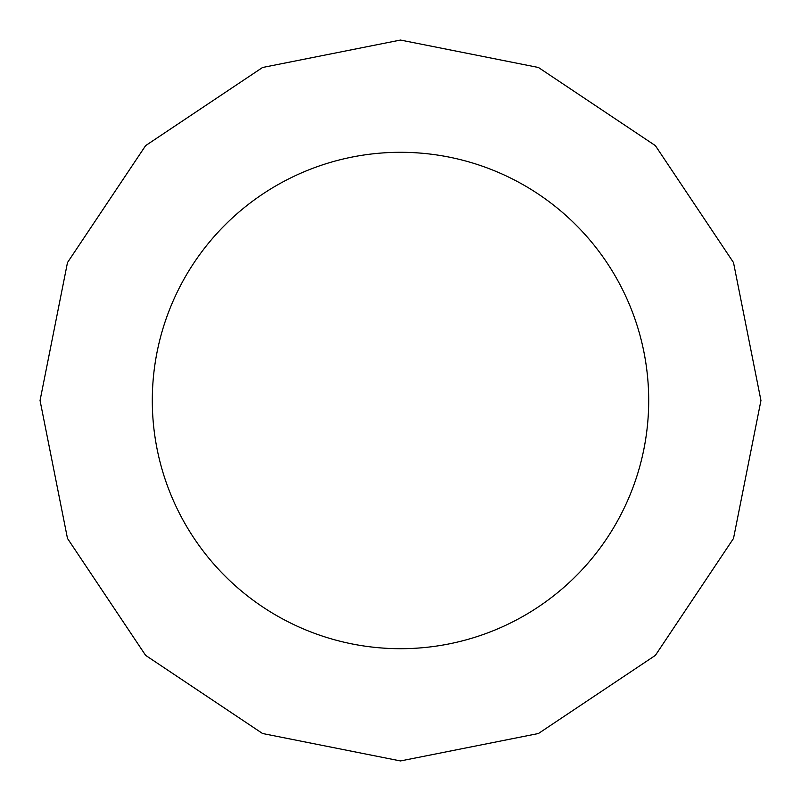<?xml version="1.0" encoding="UTF-8"?>
<svg xmlns="http://www.w3.org/2000/svg" width="801" height="801" viewBox="0 0 801 801"><rect width="100%" height="100%" fill="white"/><g stroke="black" fill="none" stroke-linecap="round" stroke-linejoin="round"><path stroke-width="1.2" d="M648.7 400.5A248.2 248.2 0 0 0 400.5 152.3A248.2 248.2 0 0 0 152.3 400.5A248.2 248.2 0 0 0 400.5 648.7A248.2 248.2 0 0 0 648.7 400.5M40.05 400.5L67.484 262.568L145.622 145.622L262.558 67.494L400.49 40.05L538.432 67.484L655.368 145.622L733.506 262.558L760.95 400.5L733.506 538.452L655.368 655.388L538.422 733.516L400.49 760.95L262.558 733.506L145.622 655.368L67.484 538.432L40.05 400.5"/></g></svg>
